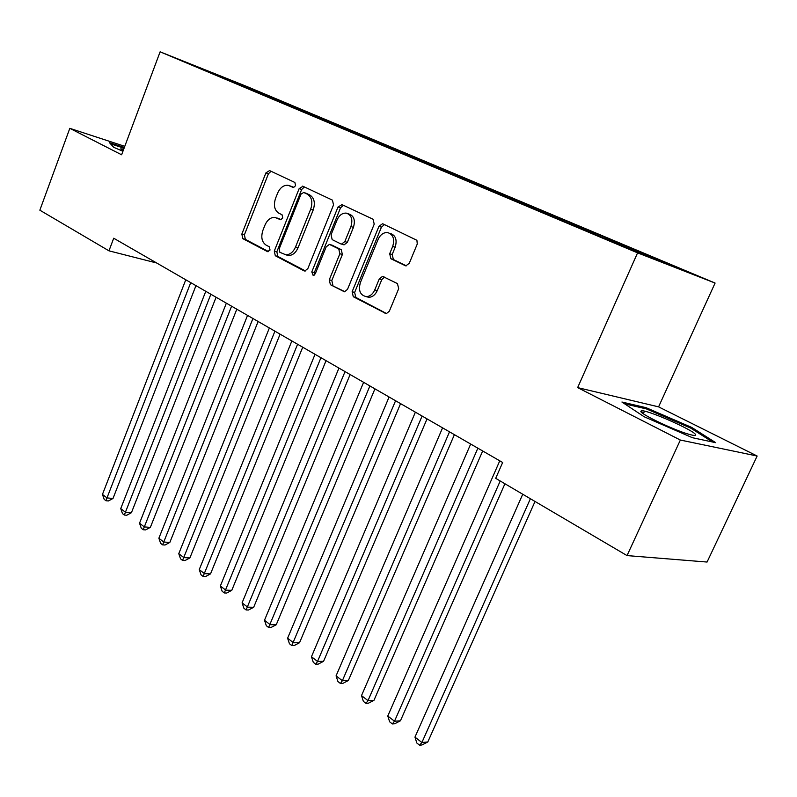 <?xml version="1.0" encoding="UTF-8"?>
<svg xmlns="http://www.w3.org/2000/svg" width="797" height="797" viewBox="0 0 797 797"><rect width="100%" height="100%" fill="white"/><g stroke="black" fill="none" stroke-linecap="round" stroke-linejoin="round"><path stroke-width="1.2" d="M295.607 185.721L294.88 182.473L269.575 170.578L265.889 172.909L241.85 234.079L242.796 238.652L267.423 251.593L270.034 250.059L269.326 246.791L266.088 245.107C261.805 242.069 260.749 237.127 262.92 230.283L264.953 225.153C267.334 219.842 270.641 217.252 274.885 217.382L280.574 219.733L282.766 218.019L282.048 214.772L278.771 213.138C274.427 210.189 273.351 205.267 275.543 198.373L277.595 193.203C280.136 187.604 283.632 184.964 288.086 185.293L293.286 187.464L295.607 185.721M404.916 265.62L405.842 265.859L409.269 263.269L417.269 243.992L416.911 240.295L383.148 223.977L382.48 223.778L378.934 226.368L352.125 291.742L353.28 296.723L386.266 313.699L389.334 311.199L398.689 288.693L397.444 283.593L382.56 276.35L379.292 278.88L374.729 289.939C372.797 294.153 370.017 296.384 366.401 296.633C360.204 295.308 358.192 290.616 360.383 282.556L378.097 239.429C380.308 234.697 383.447 232.405 387.501 232.535C393.13 234.298 394.864 238.941 392.692 246.452L389.683 253.735L390.909 258.756L405.643 265.839M680.349 440.044L757.15 456.023L658.581 406.859L577.646 387.611L680.349 440.044L627.04 555.589L495.694 478.33L502.658 462.489L113.712 238.223L108.96 250.836L156.67 262.99M577.646 387.611L637.58 252.858L160.117 51.815L247.309 86.684L715.088 283.055L637.58 252.858M124.78 146.329L69.817 128.337L121.612 154.787L160.117 51.815M69.817 128.337L39.85 210.189L108.96 250.836M333.535 204.899L332.429 200.127L302.98 186.279L299.144 188.63L274.298 251.045L275.304 255.737L303.956 270.801L304.833 271.03L307.851 268.589L333.535 204.899M342.033 204.64L373.036 219.225L374.221 224.136L347.522 289.341L344.463 291.812L330.396 284.698L329.281 279.797L339.871 253.765L338.745 248.893L329.39 244.39L326.172 246.881L315.293 273.769L313.171 275.473L311.786 271.926L338.008 207.011L342.033 204.64M260.29 93.598L260.669 92.621L207.698 71.471L602.911 237.765L682.013 269.814L643.876 253.795L643.089 254.432M260.669 92.621L273.461 98.001L265.381 94.773L274.038 98.41L273.301 98.888M281.789 102.454L282.118 101.637L274.038 98.41M282.118 101.637L295.288 107.167L287.209 103.949L296.125 107.695L295.358 108.193M303.866 111.739L304.195 110.903L296.125 107.695M304.195 110.903L317.754 116.601L309.704 113.393L318.89 117.249L318.093 117.787M326.601 121.303L326.939 120.457L318.89 117.249M326.939 120.457L340.917 126.324L332.877 123.127L342.351 127.112L341.514 127.669M350.032 131.156L350.371 130.3L342.351 127.112M350.371 130.3L364.777 136.357L356.777 133.169L366.54 137.273L365.674 137.871M374.182 141.318L374.53 140.451L366.54 137.273M374.53 140.451L389.394 146.688L381.424 143.53L391.496 147.754L390.59 148.391M399.098 151.799L399.456 150.922L391.496 147.754M399.456 150.922L414.789 157.358L406.859 154.21L417.259 158.583L416.313 159.251M424.801 162.618L425.17 161.721L417.259 158.583M425.17 161.721L443.859 169.761L442.913 170.438M451.331 173.816L451.72 172.869L443.859 169.761M451.72 172.869L471.346 181.308L470.389 182.005M478.728 185.392L479.156 184.396L471.346 181.308M479.156 184.396L499.759 193.243L498.802 193.96M507.051 197.367L507.5 196.301L499.759 193.243M507.5 196.301L529.148 205.586L528.182 206.323M536.331 209.75L536.819 208.615L529.148 205.586M536.819 208.615L559.574 218.368L558.597 219.125M566.657 222.512L567.155 221.357L559.574 218.368M567.155 221.357L591.075 231.608L590.288 232.226M598.049 235.723L598.557 234.547L591.075 231.608M598.557 234.547L623.712 245.317L622.925 245.954M630.656 249.202L631.094 248.216L623.712 245.317M631.094 248.216L643.876 253.795M610.522 239.777L609.705 240.425M578.343 226.258L577.556 226.866M547.28 213.207L546.503 213.805M517.273 200.605L516.496 201.183M488.282 188.421L487.515 188.989M460.248 176.635L459.48 177.193M433.12 165.248L432.353 165.786M406.859 154.21L406.101 154.748M381.424 143.53L380.667 144.048M356.777 133.169L355.841 133.806M332.877 123.127L331.95 123.754M309.704 113.393L308.788 114.001M287.209 103.949L286.302 104.537M265.381 94.773L264.465 95.351M627.04 555.589L707.069 562.044L757.15 456.023M658.581 406.859L715.088 283.055M229.685 79.77L229.387 80.407M252.579 89.394L251.852 89.862M124.322 147.545L109.498 142.703L113.702 147.315L122.927 151.271M646.088 407.685L621.919 402.027L644.165 416.761L692.424 437.712L715.736 442.684L691.726 427.431L646.088 407.685L645.62 408.722M293.854 187.444L290.815 186.179M277.535 218.179L281.211 219.663M271.09 171.285L268.42 173.766L244.4 234.826L245.346 239.379L268.639 251.623M304.434 186.966L301.655 189.477L276.838 251.772L277.844 256.455L305.46 270.96M303.717 192.466L301.027 194.099L279.139 248.993L279.857 252.29L285.834 254.801C289.988 254.731 293.216 252.141 295.538 247L310.691 209.183C312.942 202.119 311.806 197.108 307.283 194.149L303.717 192.466L305.928 193.203M285.874 254.831L288.375 255.518C292.529 255.458 295.757 252.868 298.068 247.747L295.538 247M306.227 193.312L309.794 194.996C314.317 197.945 315.453 202.946 313.201 210L298.068 247.747M345.031 291.742L330.396 284.698M332 245.157L341.255 249.65L342.381 254.512L331.811 280.494L332.927 285.386M343.417 205.297L340.518 207.848L314.317 272.634L314.287 275.104M350.929 226.567C353.021 219.374 351.457 214.891 346.247 213.118C342.321 212.919 339.273 215.18 337.081 219.902L331.064 234.796L332.17 239.618L340.777 243.882L341.544 244.101L344.822 241.581L350.929 226.567L353.43 227.374C355.522 220.201 353.958 215.718 348.757 213.945L348.159 213.755M353.43 227.374L347.333 242.358L344.055 244.868L343.188 244.599M389.813 233.292L389.982 233.342C395.621 235.115 397.344 239.748 395.173 247.239L392.174 254.512L393.399 259.523L406.311 265.839M366.052 296.623L368.921 297.311C372.528 297.062 375.307 294.84 377.24 290.636L374.729 289.939M384.553 277.107L381.803 279.608L377.24 290.636M384.463 224.595L381.424 227.185L354.645 292.419L355.801 297.401L386.714 313.639M643.328 413.753L644.494 411.192M691.248 428.447L691.726 427.431M185.771 279.767L102.454 494.409L106.977 497.916L113.005 498.464L195.952 285.645M113.005 498.464L108.402 500.964L105.991 500.745L106.977 497.916L190.722 282.626M105.991 500.745L104.178 499.34L102.454 494.409M205.775 291.303L120.736 508.606L125.388 512.212L131.425 512.71L216.087 297.251M131.425 512.71L126.743 515.241L124.332 515.041L210.866 294.232M124.332 515.041L122.469 513.597L120.736 508.606M226.358 303.169L139.535 523.201L144.317 526.917L150.364 527.365L236.809 309.196M150.364 527.365L145.612 529.915L143.191 529.746L231.598 306.187M143.191 529.746L141.278 528.252L139.535 523.201M123.704 149.188L120.775 148.86L123.136 150.713M110.504 143.809L124.063 148.222M695.622 434.943C696.359 431.237 644.763 408.522 641.206 410.933L640.908 411.222C638.766 413.394 675.527 430.938 690.102 434.614C693.798 435.6 695.642 435.71 695.622 434.943M668.573 426.644L665.136 425.14M624.669 403.85L646.407 408.911L690.65 428.059L712.538 441.996M247.548 315.383L158.872 538.224L163.793 542.04L169.841 542.428L258.128 321.49M169.841 542.428L165.019 545.018L162.598 544.869L252.938 318.501M162.598 544.869L160.625 543.335L158.872 538.224M269.366 327.975L178.767 553.676L183.838 557.611L189.885 557.94L280.096 334.152M189.885 557.94L184.984 560.55L182.563 560.43L274.925 331.173M182.563 560.43L180.54 558.846L178.767 553.676M291.861 340.937L199.25 569.586L204.47 573.641L210.518 573.9L302.73 347.203M210.518 573.9L205.536 576.55L203.115 576.45L297.59 344.244M203.115 576.45L201.033 574.826L199.25 569.586M315.034 354.306L220.351 585.974L225.72 590.149L231.778 590.338L326.053 360.652M231.778 590.338L226.707 593.028L224.286 592.948L320.942 357.714M224.286 592.948L222.144 591.274L220.351 585.974M338.944 368.084L242.089 602.851L247.628 607.155L253.675 607.284L350.112 374.53M253.675 607.284L248.525 610.004L246.104 609.954L345.041 371.601M246.104 609.954L243.892 608.231L242.089 602.851M363.611 382.311L264.494 620.255L270.213 624.699L276.25 624.748L374.939 388.846M276.25 624.748L271.01 627.498L268.599 627.478L369.908 385.937M268.599 627.478L266.318 625.705L264.494 620.255M389.085 396.996L287.607 638.208L293.505 642.781L299.523 642.751L400.572 403.621M299.523 642.751L294.203 645.54L291.792 645.56L395.581 400.742M291.792 645.56L289.441 643.727L287.607 638.208M415.386 412.169L311.458 656.728L317.535 661.45L323.552 661.331L427.043 418.883M323.552 661.331L318.133 664.16L315.722 664.22L317.535 661.45L422.101 416.034M315.722 664.22L313.291 662.327L311.458 656.728M442.574 427.84L336.075 675.856L342.361 680.728L348.349 680.518L454.4 434.654M348.349 680.518L342.83 683.388L340.429 683.477L342.361 680.728L449.508 431.844M340.429 683.477L337.928 681.515L336.075 675.856M470.678 444.049L361.509 695.602L367.995 700.643L373.962 700.334L482.683 450.963M373.962 700.334L368.344 703.233L365.953 703.362L367.995 700.643L477.861 448.183M365.953 703.362L363.362 701.35L361.509 695.602M499.769 460.815L387.78 716.015L394.495 721.225L400.433 720.807L504.919 483.759M400.433 720.807L394.714 723.756L392.333 723.925L394.495 721.225L500.207 480.98M392.333 723.925L389.653 721.833L387.78 716.015M522.742 494.24L414.958 737.115L421.892 742.505L427.8 741.977L535.026 501.472M427.8 741.977L421.972 744.966L419.601 745.185L421.892 742.505L530.384 498.743M419.601 745.185L416.831 743.023L414.958 737.115M292.14 186.637L289.63 185.781M279.388 218.757L276.858 217.97M267.951 251.742L267.423 251.593M245.346 239.379L242.796 238.652M244.4 234.826L241.85 234.079M268.42 173.766L265.889 172.909M304.793 271.03L303.956 270.801M277.844 256.455L275.304 255.737M276.838 251.772L274.298 251.045M301.655 189.477L299.144 188.63M313.201 210L310.691 209.183M309.794 194.996L307.283 194.149M344.374 291.802L343.447 291.553M331.811 280.494L329.281 279.797M342.381 254.512L339.871 253.765M341.255 249.65L338.745 248.893M332.668 245.366L330.157 244.599M314.317 272.634L311.786 271.926M340.518 207.848L338.008 207.011M347.333 242.358L344.822 241.581M393.399 259.523L390.909 258.756M392.174 254.512L389.683 253.735M395.173 247.239L392.692 246.452M381.803 279.608L379.292 278.88M386.097 313.699L385.051 313.43M355.801 297.401L353.28 296.723M354.645 292.419L352.125 291.742M381.424 227.185L378.934 226.368M303.069 186.329L302.491 186.129M288.375 255.518L285.834 254.801M344.055 244.868L341.544 244.101M342.162 204.699L341.465 204.47M368.921 297.311L366.401 296.633M383.706 276.679L382.56 276.35M383.337 224.067L382.48 223.778M121.423 149.647L120.775 148.86M643.199 413.653L641.206 410.933"/></g></svg>

